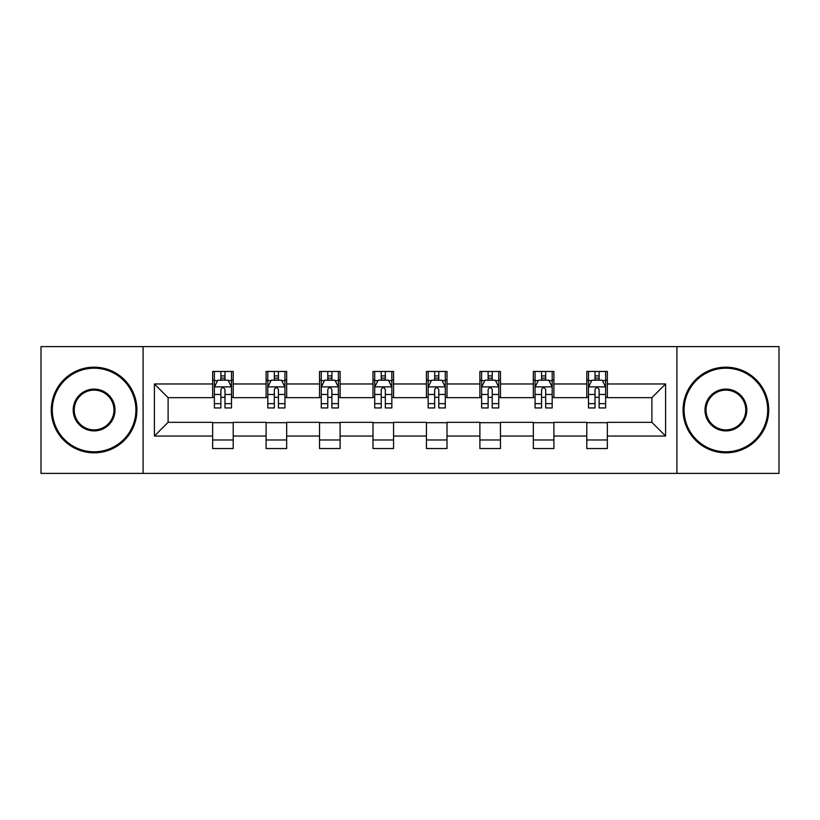 <?xml version="1.0" encoding="UTF-8"?>
<svg xmlns="http://www.w3.org/2000/svg" width="820" height="820" viewBox="0 0 820 820"><rect width="100%" height="100%" fill="white"/><g stroke="black" fill="none" stroke-linecap="round" stroke-linejoin="round"><path stroke-width="1.23" d="M676.9 473.386L779 473.386L779 346.614L676.9 346.614L676.9 473.386L143.1 473.386L143.1 346.614L41 346.614L41 473.386L143.1 473.386M676.9 346.614L143.1 346.614M607.343 383.965L607.343 371.46L586.792 371.46L586.792 383.965L553.9 383.965L553.9 371.46L533.338 371.46L533.338 383.965L500.456 383.965L500.456 371.46L479.895 371.46L479.895 383.965L447.002 383.965L447.002 371.46L426.441 371.46L426.441 383.965L393.559 383.965L393.559 371.46L372.997 371.46L372.997 383.965L340.105 383.965L340.105 371.46L319.544 371.46L319.544 383.965L286.662 383.965L286.662 371.46L266.1 371.46L266.1 383.965L233.208 383.965L233.208 371.46L212.657 371.46L212.657 383.965L154.406 383.965L154.406 436.035L168.11 422.331L212.657 422.331L212.657 448.54L233.208 448.54L233.208 422.331L266.1 422.331L266.1 448.54L286.662 448.54L286.662 422.331L319.544 422.331L319.544 448.54L340.105 448.54L340.105 422.331L372.997 422.331L372.997 448.54L393.559 448.54L393.559 422.331L426.441 422.331L426.441 448.54L447.002 448.54L447.002 422.331L479.895 422.331L479.895 448.54L500.456 448.54L500.456 422.331L533.338 422.331L533.338 448.54L553.9 448.54L553.9 422.331L586.792 422.331L586.792 448.54L607.343 448.54L607.343 422.331L651.89 422.331L651.89 397.669L607.343 397.669L607.343 383.965L665.594 383.965L665.594 436.035L607.343 436.035M586.792 436.035L553.9 436.035M533.338 436.035L500.456 436.035M479.895 436.035L447.002 436.035M426.441 436.035L393.559 436.035M372.997 436.035L340.105 436.035M319.544 436.035L286.662 436.035M266.1 436.035L233.208 436.035M212.657 436.035L154.406 436.035M586.792 383.965L586.792 397.669L553.9 397.669L553.9 383.965M533.338 383.965L533.338 397.669L500.456 397.669L500.456 383.965M479.895 383.965L479.895 397.669L447.002 397.669L447.002 383.965M426.441 383.965L426.441 397.669L393.559 397.669L393.559 383.965M372.997 383.965L372.997 397.669L340.105 397.669L340.105 383.965M319.544 383.965L319.544 397.669L286.662 397.669L286.662 383.965M266.1 383.965L266.1 397.669L233.208 397.669L233.208 383.965M212.657 383.965L212.657 397.669L168.11 397.669L154.406 383.965M168.11 397.669L168.11 422.331M665.594 436.035L651.89 422.331M651.89 397.669L665.594 383.965M212.657 380.019L214.368 380.019M220.877 380.019L224.987 380.019M231.496 380.019L233.208 380.019M212.657 397.321L214.368 397.321M220.877 397.321L224.987 397.321M231.496 397.321L233.208 397.321M212.657 422.679L233.208 422.679M212.657 439.981L233.208 439.981M266.1 422.679L286.662 422.679M266.1 439.981L286.662 439.981M266.1 380.019L267.812 380.019M274.321 380.019L278.431 380.019M284.94 380.019L286.662 380.019M266.1 397.321L267.812 397.321M274.321 397.321L278.431 397.321M284.94 397.321L286.662 397.321M319.544 422.679L340.105 422.679M319.544 439.981L340.105 439.981M319.544 380.019L321.266 380.019M327.774 380.019L331.885 380.019M338.393 380.019L340.105 380.019M319.544 397.321L321.266 397.321M327.774 397.321L331.885 397.321M338.393 397.321L340.105 397.321M372.997 422.679L393.559 422.679M372.997 439.981L393.559 439.981M372.997 380.019L374.709 380.019M381.218 380.019L385.328 380.019M391.837 380.019L393.559 380.019M372.997 397.321L374.709 397.321M381.218 397.321L385.328 397.321M391.837 397.321L393.559 397.321M426.441 422.679L447.002 422.679M426.441 439.981L447.002 439.981M426.441 380.019L428.163 380.019M434.672 380.019L438.782 380.019M445.291 380.019L447.002 380.019M426.441 397.321L428.163 397.321M434.672 397.321L438.782 397.321M445.291 397.321L447.002 397.321M479.895 422.679L500.456 422.679M479.895 439.981L500.456 439.981M479.895 380.019L481.606 380.019M488.115 380.019L492.226 380.019M498.734 380.019L500.456 380.019M479.895 397.321L481.606 397.321M488.115 397.321L492.226 397.321M498.734 397.321L500.456 397.321M533.338 422.679L553.9 422.679M533.338 439.981L553.9 439.981M533.338 380.019L535.06 380.019M541.569 380.019L545.679 380.019M552.188 380.019L553.9 380.019M533.338 397.321L535.06 397.321M541.569 397.321L545.679 397.321M552.188 397.321L553.9 397.321M586.792 422.679L607.343 422.679M586.792 439.981L607.343 439.981M586.792 380.019L588.504 380.019M595.012 380.019L599.123 380.019M605.631 380.019L607.343 380.019M586.792 397.321L588.504 397.321M595.012 397.321L599.123 397.321M605.631 397.321L607.343 397.321M224.987 375.909L220.877 375.909M231.496 403.645L224.987 403.645L224.987 407.94L231.496 407.94L231.496 387.04L228.073 380.193L217.792 380.193L214.368 387.04L214.368 407.94L220.877 407.94L220.877 403.645L214.368 403.645M214.368 387.04L214.368 371.46M231.496 387.04L231.496 371.46M220.877 380.193L220.877 371.46M224.987 371.46L224.987 380.193M224.987 403.645L224.987 389.613C223.614 386.978 222.251 386.978 220.877 389.613L220.877 403.645M94.105 368.2A41.799 41.799 0 0 0 52.306 410A41.799 41.799 0 0 0 94.105 451.799A41.799 41.799 0 0 0 135.905 410A41.799 41.799 0 0 0 94.105 368.2M94.105 452.824A42.825 42.825 0 0 1 51.281 410A42.825 42.825 0 0 1 94.105 367.175A42.825 42.825 0 0 1 136.93 410A42.825 42.825 0 0 1 94.105 452.824M94.105 389.1A20.9 20.9 0 0 1 115.005 410A20.9 20.9 0 0 1 94.105 430.9A20.9 20.9 0 0 1 73.206 410A20.9 20.9 0 0 1 94.105 389.1M94.105 429.875A19.875 19.875 0 0 0 113.98 410A19.875 19.875 0 0 0 94.105 390.125A19.875 19.875 0 0 0 74.23 410A19.875 19.875 0 0 0 94.105 429.875M725.895 368.2A41.799 41.799 0 0 0 684.095 410A41.799 41.799 0 0 0 725.895 451.799A41.799 41.799 0 0 0 767.694 410A41.799 41.799 0 0 0 725.895 368.2M725.895 452.824A42.825 42.825 0 0 1 683.07 410A42.825 42.825 0 0 1 725.895 367.175A42.825 42.825 0 0 1 768.719 410A42.825 42.825 0 0 1 725.895 452.824M725.895 389.1A20.9 20.9 0 0 1 746.794 410A20.9 20.9 0 0 1 725.895 430.9A20.9 20.9 0 0 1 704.995 410A20.9 20.9 0 0 1 725.895 389.1M725.895 429.875A19.875 19.875 0 0 0 745.769 410A19.875 19.875 0 0 0 725.895 390.125A19.875 19.875 0 0 0 706.02 410A19.875 19.875 0 0 0 725.895 429.875M278.431 375.909L274.321 375.909M284.94 403.645L278.431 403.645L278.431 407.94L284.94 407.94L284.94 387.04L281.516 380.193L271.236 380.193L267.812 387.04L267.812 407.94L274.321 407.94L274.321 403.645L267.812 403.645M267.812 387.04L267.812 371.46M284.94 387.04L284.94 371.46M274.321 380.193L274.321 371.46M278.431 371.46L278.431 380.193M278.431 403.645L278.431 389.613C277.068 386.978 275.694 386.978 274.321 389.613L274.321 403.645M331.885 375.909L327.774 375.909M338.393 403.645L331.885 403.645L331.885 407.94L338.393 407.94L338.393 387.04L334.97 380.193L324.689 380.193L321.266 387.04L321.266 407.94L327.774 407.94L327.774 403.645L321.266 403.645M321.266 387.04L321.266 371.46M338.393 387.04L338.393 371.46M327.774 380.193L327.774 371.46M331.885 371.46L331.885 380.193M331.885 403.645L331.885 389.613C330.511 386.978 329.148 386.978 327.774 389.613L327.774 403.645M385.328 375.909L381.218 375.909M391.837 403.645L385.328 403.645L385.328 407.94L391.837 407.94L391.837 387.04L388.413 380.193L378.133 380.193L374.709 387.04L374.709 407.94L381.218 407.94L381.218 403.645L374.709 403.645M374.709 387.04L374.709 371.46M391.837 387.04L391.837 371.46M381.218 380.193L381.218 371.46M385.328 371.46L385.328 380.193M385.328 403.645L385.328 389.613C383.965 386.978 382.591 386.978 381.218 389.613L381.218 403.645M438.782 375.909L434.672 375.909M445.291 403.645L438.782 403.645L438.782 407.94L445.291 407.94L445.291 387.04L441.867 380.193L431.586 380.193L428.163 387.04L428.163 407.94L434.672 407.94L434.672 403.645L428.163 403.645M428.163 387.04L428.163 371.46M445.291 387.04L445.291 371.46M434.672 380.193L434.672 371.46M438.782 371.46L438.782 380.193M438.782 403.645L438.782 389.613C437.408 386.978 436.045 386.978 434.672 389.613L434.672 403.645M492.226 375.909L488.115 375.909M498.734 403.645L492.226 403.645L492.226 407.94L498.734 407.94L498.734 387.04L495.311 380.193L485.03 380.193L481.606 387.04L481.606 407.94L488.115 407.94L488.115 403.645L481.606 403.645M481.606 387.04L481.606 371.46M498.734 387.04L498.734 371.46M488.115 380.193L488.115 371.46M492.226 371.46L492.226 380.193M492.226 403.645L492.226 389.613C490.862 386.978 489.489 386.978 488.115 389.613L488.115 403.645M545.679 375.909L541.569 375.909M552.188 403.645L545.679 403.645L545.679 407.94L552.188 407.94L552.188 387.04L548.764 380.193L538.484 380.193L535.06 387.04L535.06 407.94L541.569 407.94L541.569 403.645L535.06 403.645M535.06 387.04L535.06 371.46M552.188 387.04L552.188 371.46M541.569 380.193L541.569 371.46M545.679 371.46L545.679 380.193M545.679 403.645L545.679 389.613C544.306 386.978 542.942 386.978 541.569 389.613L541.569 403.645M599.123 375.909L595.012 375.909M605.631 403.645L599.123 403.645L599.123 407.94L605.631 407.94L605.631 387.04L602.208 380.193L591.927 380.193L588.504 387.04L588.504 407.94L595.012 407.94L595.012 403.645L588.504 403.645M588.504 387.04L588.504 371.46M605.631 387.04L605.631 371.46M595.012 380.193L595.012 371.46M599.123 371.46L599.123 380.193M599.123 403.645L599.123 389.613C597.759 386.978 596.386 386.978 595.012 389.613L595.012 403.645M231.414 386.876L214.45 386.876M214.368 380.603L217.587 380.603M228.278 380.603L231.496 380.603M220.877 394.461L214.368 394.461M231.496 394.461L224.987 394.461M224.987 378.092L220.877 378.092M284.858 386.876L267.894 386.876M267.812 380.603L271.031 380.603M281.721 380.603L284.94 380.603M274.321 394.461L267.812 394.461M284.94 394.461L278.431 394.461M278.431 378.092L274.321 378.092M338.311 386.876L321.348 386.876M321.266 380.603L324.484 380.603M335.175 380.603L338.393 380.603M327.774 394.461L321.266 394.461M338.393 394.461L331.885 394.461M331.885 378.092L327.774 378.092M391.755 386.876L374.791 386.876M374.709 380.603L377.928 380.603M388.618 380.603L391.837 380.603M381.218 394.461L374.709 394.461M391.837 394.461L385.328 394.461M385.328 378.092L381.218 378.092M445.209 386.876L428.245 386.876M428.163 380.603L431.381 380.603M442.072 380.603L445.291 380.603M434.672 394.461L428.163 394.461M445.291 394.461L438.782 394.461M438.782 378.092L434.672 378.092M498.652 386.876L481.688 386.876M481.606 380.603L484.825 380.603M495.516 380.603L498.734 380.603M488.115 394.461L481.606 394.461M498.734 394.461L492.226 394.461M492.226 378.092L488.115 378.092M552.106 386.876L535.142 386.876M535.06 380.603L538.279 380.603M548.97 380.603L552.188 380.603M541.569 394.461L535.06 394.461M552.188 394.461L545.679 394.461M545.679 378.092L541.569 378.092M605.549 386.876L588.586 386.876M588.504 380.603L591.722 380.603M602.413 380.603L605.631 380.603M595.012 394.461L588.504 394.461M605.631 394.461L599.123 394.461M599.123 378.092L595.012 378.092"/></g></svg>
